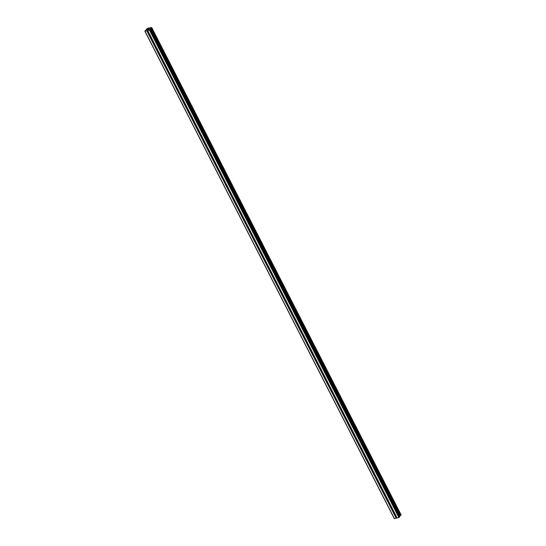 <?xml version="1.0" encoding="UTF-8"?>
<svg xmlns="http://www.w3.org/2000/svg" width="546" height="546" viewBox="0 0 546 546"><rect width="100%" height="100%" fill="white"/><g stroke="black" fill="none" stroke-linecap="round" stroke-linejoin="round"><path stroke-width="0.82" d="M150.164 35.142A0.676 0.532 36.9 0 1 150.239 35.47L150.239 35.565A0.676 0.532 36.9 0 1 149.536 35.749L149.297 35.715A0.676 0.532 36.9 0 1 148.983 35.101L149.085 34.869A0.676 0.532 36.9 0 1 149.788 34.685L149.925 34.855A0.676 0.532 36.9 0 1 150.164 35.142M157.159 48.806A0.676 0.532 36.9 0 1 157.228 49.133L157.234 49.229A0.676 0.532 36.9 0 1 156.531 49.413L156.292 49.379A0.676 0.532 36.9 0 1 155.979 48.771L156.081 48.533A0.676 0.532 36.9 0 1 156.784 48.348L156.914 48.519A0.676 0.532 36.9 0 1 157.159 48.806M164.155 62.469A0.676 0.532 36.9 0 1 164.223 62.797L164.223 62.892A0.676 0.532 36.9 0 1 163.52 63.077L163.281 63.049A0.676 0.532 36.9 0 1 162.967 62.435L163.07 62.196A0.676 0.532 36.9 0 1 163.773 62.012L163.909 62.183A0.676 0.532 36.9 0 1 164.155 62.469M171.144 76.133A0.676 0.532 36.9 0 1 171.212 76.46L171.219 76.556A0.676 0.532 36.9 0 1 170.516 76.747L170.277 76.713A0.676 0.532 36.9 0 1 169.963 76.099L170.065 75.86A0.676 0.532 36.9 0 1 170.768 75.676L170.898 75.853A0.676 0.532 36.9 0 1 171.144 76.133M178.139 89.797A0.676 0.532 36.9 0 1 178.208 90.131L178.214 90.226A0.676 0.532 36.9 0 1 177.511 90.411L177.273 90.377A0.676 0.532 36.9 0 1 176.959 89.762L177.054 89.53A0.676 0.532 36.9 0 1 177.757 89.339L177.894 89.517A0.676 0.532 36.9 0 1 178.139 89.797M185.128 103.467A0.676 0.532 36.9 0 1 185.196 103.795L185.203 103.89A0.676 0.532 36.9 0 1 184.5 104.074L184.261 104.04A0.676 0.532 36.9 0 1 183.947 103.426L184.05 103.194A0.676 0.532 36.9 0 1 184.753 103.01L184.889 103.18A0.676 0.532 36.9 0 1 185.128 103.467M192.124 117.131A0.676 0.532 36.9 0 1 192.192 117.458L192.199 117.554A0.676 0.532 36.9 0 1 191.496 117.738L191.257 117.704A0.676 0.532 36.9 0 1 190.943 117.097L191.039 116.858A0.676 0.532 36.9 0 1 191.748 116.673L191.878 116.844A0.676 0.532 36.9 0 1 192.124 117.131M199.113 130.794A0.676 0.532 36.9 0 1 199.188 131.122L199.188 131.217A0.676 0.532 36.9 0 1 198.485 131.402L198.246 131.374A0.676 0.532 36.9 0 1 197.932 130.76L198.034 130.521A0.676 0.532 36.9 0 1 198.737 130.337L198.874 130.508A0.676 0.532 36.9 0 1 199.113 130.794M206.108 144.458A0.676 0.532 36.9 0 1 206.176 144.786L206.183 144.881A0.676 0.532 36.9 0 1 205.48 145.072L205.241 145.038A0.676 0.532 36.9 0 1 204.927 144.424L205.03 144.185A0.676 0.532 36.9 0 1 205.733 144.001L205.862 144.178A0.676 0.532 36.9 0 1 206.108 144.458M213.104 158.122A0.676 0.532 36.9 0 1 213.172 158.456L213.172 158.552A0.676 0.532 36.9 0 1 212.469 158.736L212.23 158.702A0.676 0.532 36.9 0 1 211.916 158.087L212.019 157.855A0.676 0.532 36.9 0 1 212.722 157.664L212.858 157.842A0.676 0.532 36.9 0 1 213.104 158.122M220.093 171.785A0.676 0.532 36.9 0 1 220.161 172.12L220.168 172.215A0.676 0.532 36.9 0 1 219.465 172.399L219.226 172.365A0.676 0.532 36.9 0 1 218.912 171.751L219.014 171.519A0.676 0.532 36.9 0 1 219.717 171.328L219.847 171.505A0.676 0.532 36.9 0 1 220.093 171.785M227.088 185.456A0.676 0.532 36.9 0 1 227.156 185.783L227.163 185.879A0.676 0.532 36.9 0 1 226.454 186.063L226.215 186.029A0.676 0.532 36.9 0 1 225.907 185.415L226.003 185.183A0.676 0.532 36.9 0 1 226.706 184.998L226.843 185.169A0.676 0.532 36.9 0 1 227.088 185.456M234.077 199.119A0.676 0.532 36.9 0 1 234.145 199.447L234.152 199.543A0.676 0.532 36.9 0 1 233.449 199.727L233.21 199.693A0.676 0.532 36.9 0 1 232.896 199.085L232.999 198.846A0.676 0.532 36.9 0 1 233.702 198.662L233.838 198.833A0.676 0.532 36.9 0 1 234.077 199.119M241.073 212.783A0.676 0.532 36.9 0 1 241.141 213.111L241.148 213.206A0.676 0.532 36.9 0 1 240.445 213.397L240.206 213.363A0.676 0.532 36.9 0 1 239.892 212.749L239.987 212.51A0.676 0.532 36.9 0 1 240.697 212.326L240.827 212.496A0.676 0.532 36.9 0 1 241.073 212.783M248.061 226.447A0.676 0.532 36.9 0 1 248.137 226.781L248.137 226.87A0.676 0.532 36.9 0 1 247.434 227.061L247.195 227.027A0.676 0.532 36.9 0 1 246.881 226.413L246.983 226.174A0.676 0.532 36.9 0 1 247.686 225.989L247.823 226.167A0.676 0.532 36.9 0 1 248.061 226.447M255.057 240.11A0.676 0.532 36.9 0 1 255.125 240.445L255.132 240.54A0.676 0.532 36.9 0 1 254.429 240.725L254.19 240.69A0.676 0.532 36.9 0 1 253.876 240.076L253.979 239.844A0.676 0.532 36.9 0 1 254.682 239.653L254.811 239.83A0.676 0.532 36.9 0 1 255.057 240.11M262.053 253.781A0.676 0.532 36.9 0 1 262.121 254.108L262.121 254.204A0.676 0.532 36.9 0 1 261.418 254.388L261.179 254.354A0.676 0.532 36.9 0 1 260.865 253.74L260.968 253.508A0.676 0.532 36.9 0 1 261.671 253.324L261.807 253.494A0.676 0.532 36.9 0 1 262.053 253.781M269.041 267.444A0.676 0.532 36.9 0 1 269.11 267.772L269.117 267.868A0.676 0.532 36.9 0 1 268.414 268.052L268.175 268.018A0.676 0.532 36.9 0 1 267.861 267.41L267.963 267.171A0.676 0.532 36.9 0 1 268.666 266.987L268.796 267.158A0.676 0.532 36.9 0 1 269.041 267.444M276.037 281.108A0.676 0.532 36.9 0 1 276.105 281.436L276.112 281.531A0.676 0.532 36.9 0 1 275.402 281.716L275.164 281.688A0.676 0.532 36.9 0 1 274.856 281.074L274.952 280.835A0.676 0.532 36.9 0 1 275.655 280.651L275.791 280.821A0.676 0.532 36.9 0 1 276.037 281.108M283.026 294.772A0.676 0.532 36.9 0 1 283.094 295.099L283.101 295.195A0.676 0.532 36.9 0 1 282.398 295.386L282.159 295.352A0.676 0.532 36.9 0 1 281.845 294.738L281.948 294.499A0.676 0.532 36.9 0 1 282.651 294.314L282.78 294.492A0.676 0.532 36.9 0 1 283.026 294.772M290.022 308.435A0.676 0.532 36.9 0 1 290.09 308.77L290.097 308.865A0.676 0.532 36.9 0 1 289.394 309.05L289.155 309.016A0.676 0.532 36.9 0 1 288.841 308.401L288.936 308.169A0.676 0.532 36.9 0 1 289.646 307.978L289.776 308.156A0.676 0.532 36.9 0 1 290.022 308.435M297.01 322.099A0.676 0.532 36.9 0 1 297.085 322.433L297.085 322.529A0.676 0.532 36.9 0 1 296.382 322.713L296.144 322.679A0.676 0.532 36.9 0 1 295.83 322.065L295.932 321.833A0.676 0.532 36.9 0 1 296.635 321.642L296.771 321.819A0.676 0.532 36.9 0 1 297.01 322.099M304.006 335.77A0.676 0.532 36.9 0 1 304.074 336.097L304.081 336.193A0.676 0.532 36.9 0 1 303.378 336.377L303.139 336.343A0.676 0.532 36.9 0 1 302.825 335.729L302.928 335.497A0.676 0.532 36.9 0 1 303.631 335.312L303.76 335.483A0.676 0.532 36.9 0 1 304.006 335.77M311.002 349.433A0.676 0.532 36.9 0 1 311.07 349.761L311.07 349.856A0.676 0.532 36.9 0 1 310.367 350.041L310.128 350.006A0.676 0.532 36.9 0 1 309.814 349.399L309.916 349.16A0.676 0.532 36.9 0 1 310.619 348.976L310.756 349.147A0.676 0.532 36.9 0 1 311.002 349.433M317.99 363.097A0.676 0.532 36.9 0 1 318.059 363.424L318.065 363.52A0.676 0.532 36.9 0 1 317.363 363.711L317.124 363.677A0.676 0.532 36.9 0 1 316.81 363.063L316.912 362.824A0.676 0.532 36.9 0 1 317.615 362.64L317.745 362.817A0.676 0.532 36.9 0 1 317.99 363.097M324.986 376.76A0.676 0.532 36.9 0 1 325.054 377.095L325.061 377.184A0.676 0.532 36.9 0 1 324.351 377.375L324.112 377.341A0.676 0.532 36.9 0 1 323.798 376.726L323.901 376.487A0.676 0.532 36.9 0 1 324.604 376.303L324.74 376.481A0.676 0.532 36.9 0 1 324.986 376.76M331.975 390.424A0.676 0.532 36.9 0 1 332.043 390.759L332.05 390.854A0.676 0.532 36.9 0 1 331.347 391.038L331.108 391.004A0.676 0.532 36.9 0 1 330.794 390.39L330.896 390.158A0.676 0.532 36.9 0 1 331.599 389.967L331.729 390.144A0.676 0.532 36.9 0 1 331.975 390.424M338.97 404.095A0.676 0.532 36.9 0 1 339.039 404.422L339.046 404.518A0.676 0.532 36.9 0 1 338.343 404.702L338.104 404.668A0.676 0.532 36.9 0 1 337.79 404.054L337.885 403.822A0.676 0.532 36.9 0 1 338.595 403.637L338.725 403.808A0.676 0.532 36.9 0 1 338.97 404.095M345.959 417.758A0.676 0.532 36.9 0 1 346.034 418.086L346.034 418.181A0.676 0.532 36.9 0 1 345.331 418.366L345.092 418.332A0.676 0.532 36.9 0 1 344.779 417.724L344.881 417.485A0.676 0.532 36.9 0 1 345.584 417.301L345.72 417.472A0.676 0.532 36.9 0 1 345.959 417.758M352.955 431.422A0.676 0.532 36.9 0 1 353.023 431.75L353.03 431.845A0.676 0.532 36.9 0 1 352.327 432.029L352.088 432.002A0.676 0.532 36.9 0 1 351.774 431.388L351.877 431.149A0.676 0.532 36.9 0 1 352.579 430.965L352.709 431.135A0.676 0.532 36.9 0 1 352.955 431.422M359.95 445.086A0.676 0.532 36.9 0 1 360.019 445.413L360.019 445.509A0.676 0.532 36.9 0 1 359.316 445.7L359.077 445.666A0.676 0.532 36.9 0 1 358.763 445.051L358.865 444.813A0.676 0.532 36.9 0 1 359.568 444.628L359.705 444.806A0.676 0.532 36.9 0 1 359.95 445.086M366.939 458.749A0.676 0.532 36.9 0 1 367.008 459.084L367.014 459.179A0.676 0.532 36.9 0 1 366.311 459.363L366.073 459.329A0.676 0.532 36.9 0 1 365.759 458.715L365.861 458.483A0.676 0.532 36.9 0 1 366.564 458.292L366.694 458.469A0.676 0.532 36.9 0 1 366.939 458.749M373.935 472.413A0.676 0.532 36.9 0 1 374.003 472.747L374.01 472.843A0.676 0.532 36.9 0 1 373.3 473.027L373.061 472.993A0.676 0.532 36.9 0 1 372.747 472.379L372.85 472.147A0.676 0.532 36.9 0 1 373.553 471.956L373.689 472.133A0.676 0.532 36.9 0 1 373.935 472.413M380.924 486.083A0.676 0.532 36.9 0 1 380.992 486.411L380.999 486.506A0.676 0.532 36.9 0 1 380.296 486.691L380.057 486.657A0.676 0.532 36.9 0 1 379.743 486.042L379.845 485.81A0.676 0.532 36.9 0 1 380.548 485.626L380.678 485.797A0.676 0.532 36.9 0 1 380.924 486.083M387.919 499.747A0.676 0.532 36.9 0 1 387.988 500.075L387.994 500.17A0.676 0.532 36.9 0 1 387.291 500.354L387.053 500.32A0.676 0.532 36.9 0 1 386.739 499.713L386.834 499.474A0.676 0.532 36.9 0 1 387.544 499.29L387.674 499.46A0.676 0.532 36.9 0 1 387.919 499.747M394.908 513.411A0.676 0.532 36.9 0 1 394.983 513.738L394.983 513.834A0.676 0.532 36.9 0 1 394.28 514.025L394.041 513.991A0.676 0.532 36.9 0 1 393.727 513.377L393.83 513.138A0.676 0.532 36.9 0 1 394.533 512.953L394.669 513.131A0.676 0.532 36.9 0 1 394.908 513.411M148.437 29.02L147.748 29.416M148.014 29.341L147.543 29.689M148.034 29.552L147.447 29.737L147.884 29.163L147.454 29.737M148.717 29.061L149.229 28.856M149.29 28.836L148.341 29.504M148.498 29.429L149.024 29.293M399.849 516.591L150.054 28.952L151.72 27.532L147.645 28.276L144.874 31.204L149.502 30.146L150.43 29.272L399.836 516.653L150.43 29.272M144.874 31.204L394.28 518.584L398.908 517.526L399.836 516.653M399.604 516.106L401.126 514.912L151.72 27.539L401.126 514.912M387.053 500.32L393.727 513.377M380.057 486.657L386.739 499.713M373.061 472.993L379.743 486.042M366.073 459.329L372.747 472.379M359.077 445.666L365.759 458.715M352.088 432.002L358.763 445.051M345.092 418.332L351.774 431.388M338.104 404.668L344.779 417.724M331.108 391.004L337.79 404.054M324.112 377.341L330.794 390.39M317.124 363.677L323.798 376.726M310.128 350.006L316.81 363.063M303.139 336.343L309.814 349.399M296.144 322.679L302.825 335.729M289.155 309.016L295.83 322.065M282.159 295.352L288.841 308.401M275.164 281.688L281.845 294.738M268.175 268.018L274.856 281.074M261.179 254.354L267.861 267.41M254.19 240.69L260.865 253.74M247.195 227.027L253.876 240.076M240.206 213.363L246.881 226.413M233.21 199.693L239.892 212.749M226.215 186.029L232.896 199.085M219.226 172.365L225.907 185.415M212.23 158.702L218.912 171.751M205.241 145.038L211.916 158.087M198.246 131.374L204.927 144.424M191.257 117.704L197.932 130.76M184.261 104.04L190.943 117.097M177.273 90.377L183.947 103.426M170.277 76.713L176.959 89.762M163.281 63.049L169.963 76.099M156.292 49.379L162.967 62.435M149.297 35.715L155.979 48.771M146.813 30.856L148.983 35.101M145.059 31.32L394.465 518.7M394.041 513.991L396.219 518.236M387.291 500.354L393.83 513.138M387.994 500.17L394.533 512.953M387.988 500.075L394.669 513.131M380.296 486.691L386.834 499.474M380.999 486.506L387.544 499.29M380.992 486.411L387.674 499.46M373.3 473.027L379.845 485.81M374.01 472.843L380.548 485.626M374.003 472.747L380.678 485.797M366.311 459.363L372.85 472.147M367.014 459.179L373.553 471.956M367.008 459.084L373.689 472.133M359.316 445.7L365.861 458.483M360.019 445.509L366.564 458.292M360.019 445.413L366.694 458.469M352.327 432.029L358.865 444.813M353.03 431.845L359.568 444.628M353.023 431.75L359.705 444.806M345.331 418.366L351.877 431.149M346.034 418.181L352.579 430.965M346.034 418.086L352.709 431.135M338.343 404.702L344.881 417.485M339.046 404.518L345.584 417.301M339.039 404.422L345.72 417.472M331.347 391.038L337.885 403.822M332.05 390.854L338.595 403.637M332.043 390.759L338.725 403.808M324.351 377.375L330.896 390.158M325.061 377.184L331.599 389.967M325.054 377.095L331.729 390.144M317.363 363.711L323.901 376.487M318.065 363.52L324.604 376.303M318.059 363.424L324.74 376.481M310.367 350.041L316.912 362.824M311.07 349.856L317.615 362.64M311.07 349.761L317.745 362.817M303.378 336.377L309.916 349.16M304.081 336.193L310.619 348.976M304.074 336.097L310.756 349.147M296.382 322.713L302.928 335.497M297.085 322.529L303.631 335.312M297.085 322.433L303.76 335.483M289.394 309.05L295.932 321.833M290.097 308.865L296.635 321.642M290.09 308.77L296.771 321.819M282.398 295.386L288.936 308.169M283.101 295.195L289.646 307.978M283.094 295.099L289.776 308.156M275.402 281.716L281.948 294.499M276.112 281.531L282.651 294.314M276.105 281.436L282.78 294.492M268.414 268.052L274.952 280.835M269.117 267.868L275.655 280.651M269.11 267.772L275.791 280.821M261.418 254.388L267.963 267.171M262.121 254.204L268.666 266.987M262.121 254.108L268.796 267.158M254.429 240.725L260.968 253.508M255.132 240.54L261.671 253.324M255.125 240.445L261.807 253.494M247.434 227.061L253.979 239.844M248.137 226.87L254.682 239.653M248.137 226.781L254.811 239.83M240.445 213.397L246.983 226.174M241.148 213.206L247.686 225.989M241.141 213.111L247.823 226.167M233.449 199.727L239.987 212.51M234.152 199.543L240.697 212.326M234.145 199.447L240.827 212.496M226.454 186.063L232.999 198.846M227.163 185.879L233.702 198.662M227.156 185.783L233.838 198.833M219.465 172.399L226.003 185.183M220.168 172.215L226.706 184.998M220.161 172.12L226.843 185.169M212.469 158.736L219.014 171.519M213.172 158.552L219.717 171.328M213.172 158.456L219.847 171.505M205.48 145.072L212.019 157.855M206.183 144.881L212.722 157.664M206.176 144.786L212.858 157.842M198.485 131.402L205.03 144.185M199.188 131.217L205.733 144.001M199.188 131.122L205.862 144.178M191.496 117.738L198.034 130.521M192.199 117.554L198.737 130.337M192.192 117.458L198.874 130.508M184.5 104.074L191.039 116.858M185.203 103.89L191.748 116.673M185.196 103.795L191.878 116.844M177.511 90.411L184.05 103.194M178.214 90.226L184.753 103.01M178.208 90.131L184.889 103.18M170.516 76.747L177.054 89.53M171.219 76.556L177.757 89.339M171.212 76.46L177.894 89.517M163.52 63.077L170.065 75.86M164.223 62.892L170.768 75.676M164.223 62.797L170.898 75.853M156.531 49.413L163.07 62.196M157.234 49.229L163.773 62.012M157.228 49.133L163.909 62.183M149.536 35.749L156.081 48.533M150.239 35.565L156.784 48.348M150.239 35.47L156.914 48.519M394.983 513.738L397.154 517.99M149.502 30.146L398.908 517.526M147.748 30.61L149.925 34.855M394.983 513.834L397.092 517.949M394.28 514.025L396.389 518.134M149.993 29.853L399.399 517.233M150.73 28.262L400.136 515.642M150.798 28.221L400.204 515.601M146.983 30.753L149.085 34.869M147.686 30.569L149.788 34.685M150.362 28.515L399.768 515.895M150.498 28.399L399.904 515.779M151.385 27.866L400.791 515.247M151.454 27.832L400.86 515.219M151.501 27.805L400.907 515.185M151.57 27.75L400.976 515.131M151.713 27.566L401.119 514.946M146.505 29.156L146.731 29.586M146.444 29.136L146.697 29.627"/></g></svg>
